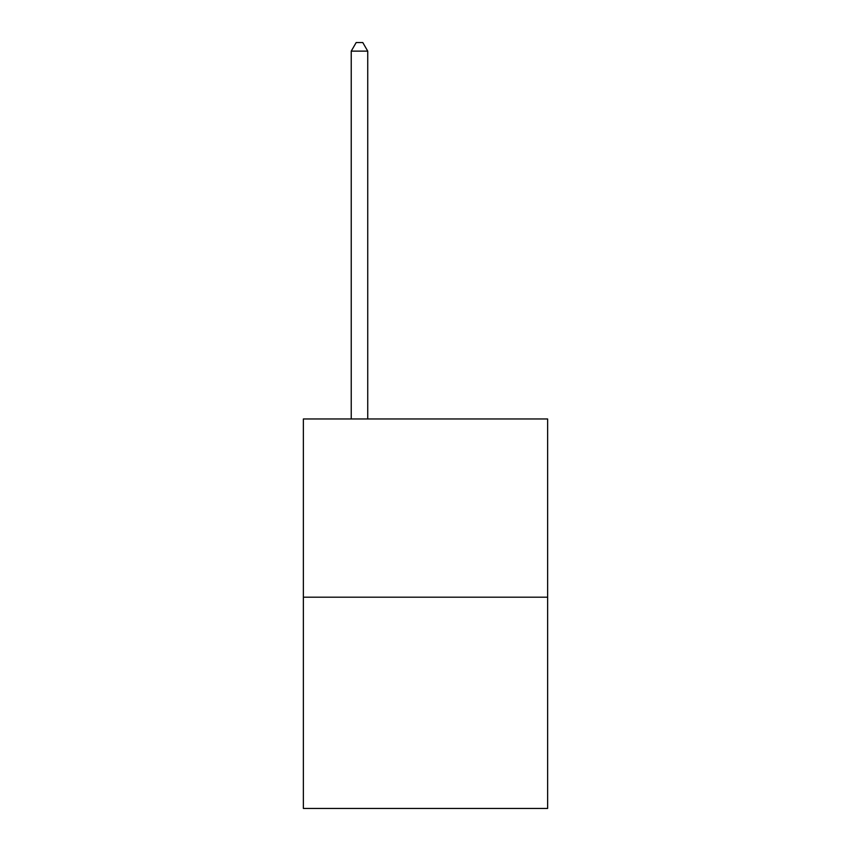 <?xml version="1.0" encoding="UTF-8"?>
<svg xmlns="http://www.w3.org/2000/svg" width="851" height="851" viewBox="0 0 851 851"><rect width="100%" height="100%" fill="white"/><g stroke="black" fill="none" stroke-linecap="round" stroke-linejoin="round"><path stroke-width="1.28" d="M547.629 597.2L547.629 418.969L303.371 418.969L303.371 808.45L547.629 808.45L547.629 597.2L303.371 597.2M367.738 418.969L367.738 51.134L351.229 51.134L351.229 418.969M351.229 51.134L356.186 42.55L362.781 42.55L367.738 51.134"/></g></svg>
